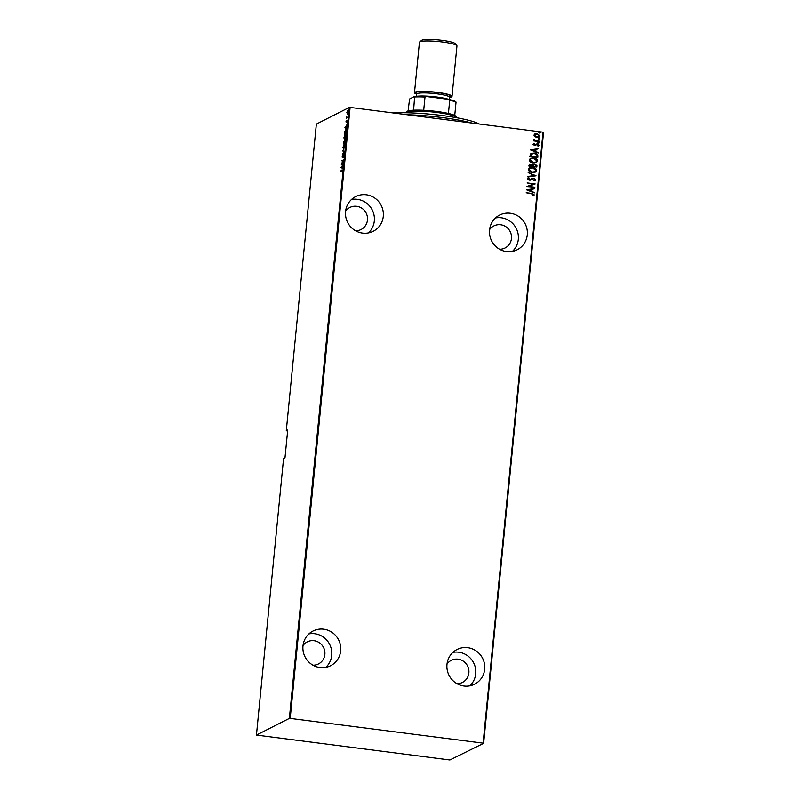 <?xml version="1.0" encoding="UTF-8"?>
<svg xmlns="http://www.w3.org/2000/svg" width="800" height="800" viewBox="0 0 800 800"><rect width="100%" height="100%" fill="white"/><g stroke="black" fill="none" stroke-linecap="round" stroke-linejoin="round"><path stroke-width="1.2" d="M527.28 234.84A19.44 18.82 63.1 0 0 519.03 216.7A19.44 18.82 63.1 0 0 499.64 215.07A19.44 18.82 63.1 0 0 489.57 230A19.44 18.82 63.1 0 0 497.82 248.14A19.44 18.82 63.1 0 0 517.21 249.76A19.44 18.82 63.1 0 0 527.28 234.84M512.41 251.4A19.44 18.82 63.1 0 0 518.32 239.38A19.44 18.82 63.1 0 0 495.48 217.97M484.69 669.26A19.44 18.82 63.1 0 0 476.44 651.13A19.44 18.82 63.1 0 0 457.05 649.5A19.44 18.82 63.1 0 0 446.98 664.43A19.44 18.82 63.1 0 0 455.23 682.57A19.44 18.82 63.1 0 0 474.62 684.19A19.44 18.82 63.1 0 0 484.69 669.26M469.82 685.83A19.44 18.82 63.1 0 0 475.72 673.81A19.44 18.82 63.1 0 0 452.88 652.4M340.69 650.8A19.44 18.82 63.1 0 0 332.44 632.66A19.44 18.82 63.1 0 0 313.05 631.03A19.44 18.82 63.1 0 0 302.98 645.96A19.44 18.82 63.1 0 0 311.23 664.1A19.44 18.82 63.1 0 0 330.62 665.72A19.44 18.82 63.1 0 0 340.69 650.8M325.82 667.36A19.44 18.82 63.1 0 0 331.73 655.34A19.44 18.82 63.1 0 0 308.88 633.93M383.29 216.37A19.44 18.82 63.1 0 0 375.04 198.23A19.44 18.82 63.1 0 0 355.64 196.61A19.44 18.82 63.1 0 0 345.57 211.53A19.44 18.82 63.1 0 0 353.82 229.67A19.44 18.82 63.1 0 0 373.22 231.29A19.44 18.82 63.1 0 0 383.29 216.37M368.42 232.94A19.44 18.82 63.1 0 0 374.32 220.91A19.44 18.82 63.1 0 0 351.48 199.51M345.62 211.14A12.37 11.98 -116.9 0 1 367.47 220.03A12.37 11.98 -116.9 0 1 355.57 230.78M303.02 645.56A12.37 11.98 -116.9 0 1 324.87 654.46A12.37 11.98 -116.9 0 1 312.97 665.21M447.02 664.03A12.37 11.98 -116.9 0 1 468.87 672.93A12.37 11.98 -116.9 0 1 456.97 683.68M489.61 229.61A12.37 11.98 -116.9 0 1 511.46 238.5A12.37 11.98 -116.9 0 1 499.57 249.25M286.29 430.75L287.72 430.03L284.98 457.91L283.56 458.63L256.45 735.08L449.89 759.99L483.64 743.33L483.11 743.16L543.02 132.18L350.11 107.43L290.2 718.42L289.36 718.41L349.27 107.43L316.36 124.1L286.29 430.75L287.62 431.02M534.76 136.63L533.93 135.13L535.03 133.87L537.16 133.64L539.98 135.9L539.11 137.06L536.79 137.39L534.76 136.63M534.81 133.97L537.16 133.64M539.32 141.62L533.47 140.87L534.37 140.57L533.5 139.5L539.32 141.62M533.03 144.31L533.96 143.47L534.43 143.83L533.75 144.41L534.49 145.01L537.49 143.92L539.07 145.19L538.18 146.12L537.67 145.77L538.35 145.11L537.48 144.34L534.47 145.44L533.03 144.31M533.72 143.58L534.32 143.87M534.43 143.83L533.64 144.47L534.49 145.01M534.38 145.07L537.49 143.92M537.67 145.77L538.35 145.11M536.91 144.39L535.39 145.39M530.3 153.97L534.25 153.01C536.38 153.08 537.6 154.07 537.91 155.97L537.76 157.47L529.76 156.44L531.07 153.35M529.48 164.11L532.58 164.7L534.83 163.95L536.95 165.77L536.82 167.06L528.82 166.03L529.54 164.08L532.69 164.65L533.25 164.15M535.96 175.82L527.76 176.87L534.43 175.57L528.18 172.6L535.96 175.82M534.85 187.18L526.81 186.57L533.43 184.15L527.17 182.92L535.17 183.95L528.56 186.37L534.71 187.58M531.49 193.82L526.21 192.72L531.61 193.41L534.3 194.9L533.26 195.95L532.67 195.61L533.48 194.76L531.49 193.82M483.11 743.16L290.2 718.42M526.49 189.8L534.71 188.64L532.03 189.43L531.83 191.46L534.29 192.91L526.49 189.8M531.05 179.07L533.74 178.27L535.77 179.92L535.09 180.77L533.51 180.68L534.95 179.8L533.69 178.69L529.12 180.21L527.36 178.82L528.84 177.75L529.29 178.21L528.18 178.98L529.12 179.79L531.75 178.66M533.51 180.68L534.95 179.8M532.89 178.76L530.36 180.1M527.36 178.82L528.84 177.75L529.17 178.24M529.29 178.21L528.07 179.03L529.12 179.79M532.28 172.49C530.17 172.36 528.83 171.36 528.28 169.48L529.49 167.91L532.73 167.48C534.84 167.61 536.16 168.62 536.69 170.52L535.48 172.06L532.28 172.49M533.22 162.9C531.11 162.77 529.77 161.77 529.22 159.89L530.43 158.32L533.67 157.89C535.78 158.02 537.1 159.03 537.63 160.93L536.42 162.47L533.22 162.9M530.41 149.87L538.62 148.71L535.95 149.51L535.75 151.53L538.2 152.99L530.41 149.87M538.6 143.11L537.97 142.61L539.31 142.78L538.49 143.17M537.97 142.61L539.2 142.84M538.98 139.26L538.35 138.76L539.06 138.42L539.69 138.93L538.87 139.31M538.35 138.76L539.58 138.98M539.59 133L538.97 132.5L540.3 132.67L539.49 133.06M538.97 132.5L540.19 132.72M543.02 132.18L543.55 132.34L483.64 743.33M289.36 718.41L256.45 735.08M348.04 110.31L347.38 114.03L346.86 112.51L347.91 110.24M347.67 117.55L346.32 118.23L346.52 116.45L346.81 117.51L347.67 117.55M346.81 117.51L347.72 117.42M346.12 121.71L347.06 120.23L347.35 121.09L347.06 122.21L347.03 120.65L346.22 122.44L345.96 121.69L346.22 122.44M347.23 120.25L347.35 121.09M347.33 121.21L347.53 120.69M345.7 130.26L345.61 129.88C346.11 129.44 346.33 130.11 346.27 131.89L346.12 133.39L344.27 134.33L344.59 131.78L345.86 129.83M345.16 140.46L345.18 142.98L343.33 143.92L344.03 141.29L345.05 140.41M344.32 151.74L342.27 154.76L343.97 151.87L342.69 150.48L344.32 151.74M343.21 163.1L341.32 164.45L343.09 160.48L341.68 160.8L343.52 159.87L341.75 163.84L343.21 163.1M341.9 170.4L340.68 171.02L341.96 169.97L342.17 172.04L341.9 170.4L342.49 170.86M341.16 170.77L341.96 169.97L342.5 170.77M341 167.68L343.06 164.56L342.16 168.01L342.69 168.38L341.01 167.58M343.81 154.7L343.42 157.44L343.56 155.09L342.35 157.69L342.46 155.35L342.38 157.28L343.71 154.65M343.96 155.9L343.56 155.09M342.35 157.69L342.21 156.78M342.21 156.71L342.64 157.31M343.49 149L342.95 147.41L344.16 144.39L344.89 146.39L343.45 149.44M344.62 139.8L343.89 137.82L345.1 134.8L345.83 136.8L344.39 139.84M344.92 127.76L346.98 124.63L346.08 128.09L346.56 128.91L344.93 127.65M349.27 107.43L350.11 107.43M342.42 170.03L342.96 170.83M342.67 168.59L341.46 167.74M342.15 166.29L341.36 167.45L341.99 167.89L342.33 166.31M342.13 160.86L343.4 160.22M343.18 163.41L341.75 163.84M342.8 157.75L342.49 156.82M344.27 151.81L342.64 150.94M344.8 144.83L344.12 144.8L343.14 147.29L343.72 148.97L344.7 146.5L344.12 144.8M344.82 141.68L345.39 140.49M345.27 142.07L344.89 140.85L344.34 143.01L345.19 142.87M344.36 142.84L344.12 141.72M343.99 141.7L343.56 143.4L344.62 143.04M343.56 143.4L344.15 143.1M345.41 140.89L344.89 140.85M345.21 142.68L345.09 142.04M344.34 143.01L345.03 142.66M344.63 139.79L345.64 136.91L345.06 135.21L344.08 137.7L345.01 139.42M345.74 135.24L345.06 135.21M346.57 131.2L346.02 130.36M346.32 131.16L345.57 130.3L344.5 133.81L346.13 133.28M344.5 133.81L345.97 133.07L345.57 130.3M346.58 128.66L345.37 127.82M346.07 126.37L345.28 127.53L345.91 127.97L346.24 126.39M347.04 121.31L346.84 120.51M346.68 122.5L346.42 121.75M347.02 117.77L346.89 116.94M347.68 111.07L348.21 110.33M347.71 110.69L347.03 112.42L347.42 113.61L347.71 110.69L348.28 110.73M526.2 192.79L531.5 193.47L534.3 194.9M534.2 194.95L533.16 196M526.5 189.74L534.71 188.64M531.83 191.46L532.03 189.43M531.73 191.51L534.33 192.46M528.04 189.95L530.93 191.19L531.19 189.54L528.04 189.95L531.04 191.14M526.82 186.5L533.43 184.15M527.16 182.99L535.17 183.95M534.75 187.23L528.56 186.37M530.94 179.12L533.63 178.33L535.77 179.92M535.67 179.97L535.04 180.8M533.41 180.74L534.85 179.86L533.41 180.74M531.52 179.46L530.25 180.16M527.92 178.1L528.73 177.8M529.19 178.26L528.07 179.03L529.19 178.26M529.02 179.85L530.19 179.61M527.8 176.46L534.43 175.57M528.17 172.69L535.98 175.71M529.44 167.94L532.73 167.48M532.62 167.54C534.73 167.67 536.06 168.68 536.59 170.57L536.69 170.52M536.59 170.57L535.43 172.08M530.12 168.25L529 169.61L532.21 172.13L534.79 171.76M532.69 167.9L530.17 168.23L529.1 169.56L532.31 172.07L534.84 171.73L535.87 170.43L532.69 167.9M532.58 164.7L534.83 163.95M534.72 164.01L536.95 165.77M536.84 165.82L536.72 167.05M534.68 164.42L533.17 165.06L532.96 166.21L536.04 166.54L534.79 164.37L533.28 165.01L533.07 166.15L536.04 166.54M533.67 164.57L533.17 165.06L533.67 164.57M531.01 164.31L529.58 165.77L532.25 166.05L531.01 164.31L529.68 165.72L532.25 166.05M530.38 158.35L533.67 157.89M533.56 157.95C535.68 158.08 537 159.09 537.53 160.98L537.63 160.93M537.53 160.98L536.37 162.49M531.06 158.66L529.94 160.02L533.15 162.54L535.73 162.17M533.63 158.31L531.11 158.64L530.04 159.97L533.25 162.48L535.78 162.14L536.81 160.84L533.63 158.31M531.02 153.38L534.15 153.06C536.27 153.13 537.49 154.12 537.81 156.02L537.91 155.97M537.81 156.02L537.66 157.46M531.68 153.73L530.52 156.18L536.98 156.95L536.97 154.97L534.21 153.42L531.03 154.32L530.63 156.13L536.98 156.95M530.92 154.37L531.63 153.76M530.41 149.81L538.62 148.71M535.75 151.53L535.95 149.51M535.64 151.59L538.25 152.53M531.95 150.02L534.84 151.27L535.11 149.61L531.95 150.02L534.95 151.22M534.32 143.88L533.64 144.47L534.32 143.88M535.58 144.57L536.46 144.03M537.38 143.98L539.07 145.19M538.97 145.25L538.07 146.18M537.56 145.82L538.25 145.17L537.56 145.82M535.28 145.44L536.25 144.86M537.87 142.67L538.58 142.33M533.51 140.52L534.37 140.57M533.67 139.18L534.34 139.43M534.11 139.72L535.4 140.61M535.29 140.66L539.36 141.21M538.25 138.81L538.95 138.48M537.05 133.69L539.98 135.9M539.88 135.95L539.06 137.09M535.32 134.33L534.54 135.27L536.73 137.03L538.5 136.77M537.12 134.06L535.37 134.31L534.65 135.22L536.83 136.98L538.55 136.74L539.26 135.81L537.12 134.06M538.86 132.55L539.57 132.22M393.15 112.95A50.67 6.98 5.6 0 1 441.98 115.51A50.67 6.98 5.6 0 1 479.12 123.98M472.08 123.08A53.03 7.31 -174.4 0 0 407.14 114.75M405.71 112.44L406.98 111.42A24.75 3.41 5.6 0 1 407.32 111.2A24.75 3.41 5.6 0 1 413.6 110.2A24.75 3.41 5.6 0 1 423.71 110.29A24.75 3.41 5.6 0 1 448.43 113.46A24.75 3.41 5.6 0 1 454.74 115.47A24.75 3.41 5.6 0 1 455.76 116.2L456.8 117.45A25.92 3.57 -174.4 0 0 432.51 111.98A25.92 3.57 -174.4 0 0 406.06 112.22A25.92 3.57 -174.4 0 0 405.71 112.44A25.92 3.57 -174.4 0 0 405.45 112.75M413.6 110.2L414.65 96.42A24.04 3.31 5.6 0 1 426.46 96.53L448.4 99.35A24.04 3.31 5.6 0 1 455.79 101.7L456.04 102.23A24.75 3.41 -174.4 0 0 449.73 100.22L448.4 99.35M408.11 110.9L409.58 98.99L414.65 96.42M426.46 96.53L425 97.05A24.75 3.41 -174.4 0 0 414.9 96.96M423.71 110.29L425 97.05M448.43 113.46L449.73 100.22M454.74 115.47L456.04 102.23M419.65 41.94L421.69 40.3A16.97 2.34 5.6 0 1 421.93 40.15A16.97 2.34 5.6 0 1 439.23 40A16.97 2.34 5.6 0 1 455.14 43.58L456.82 45.58A18.85 2.6 -174.4 0 0 439.14 41.61A18.85 2.6 -174.4 0 0 419.91 41.78A18.85 2.6 -174.4 0 0 419.65 41.94A18.85 2.6 -174.4 0 0 419.44 42.28L414.49 92.69A18.85 2.6 -174.4 0 0 416.72 94.18M449.55 97.4A18.85 2.6 -174.4 0 0 451.54 96.88A18.85 2.6 -174.4 0 0 452.02 96.37L456.96 45.96A18.85 2.6 -174.4 0 0 456.82 45.58M416.37 96.34A18.85 2.6 5.6 0 1 433.05 96.6A18.85 2.6 5.6 0 1 449.47 99.58M452.02 96.37A18.85 2.6 -174.4 0 0 435.51 92.16A18.85 2.6 -174.4 0 0 414.97 92.19A18.85 2.6 -174.4 0 0 414.49 92.69M416.69 93.77A17.68 2.44 5.6 0 1 416.11 92.34A17.68 2.44 5.6 0 1 437.21 92.53A17.68 2.44 5.6 0 1 450.4 96.73A17.68 2.44 5.6 0 1 449.65 97M449.34 99.54L449.56 97.31A16.5 2.27 -174.4 0 0 435.11 93.62A16.5 2.27 -174.4 0 0 417.14 93.64A16.5 2.27 -174.4 0 0 416.72 94.09L416.92 93.78M416.51 96.32L416.72 94.09"/></g></svg>
